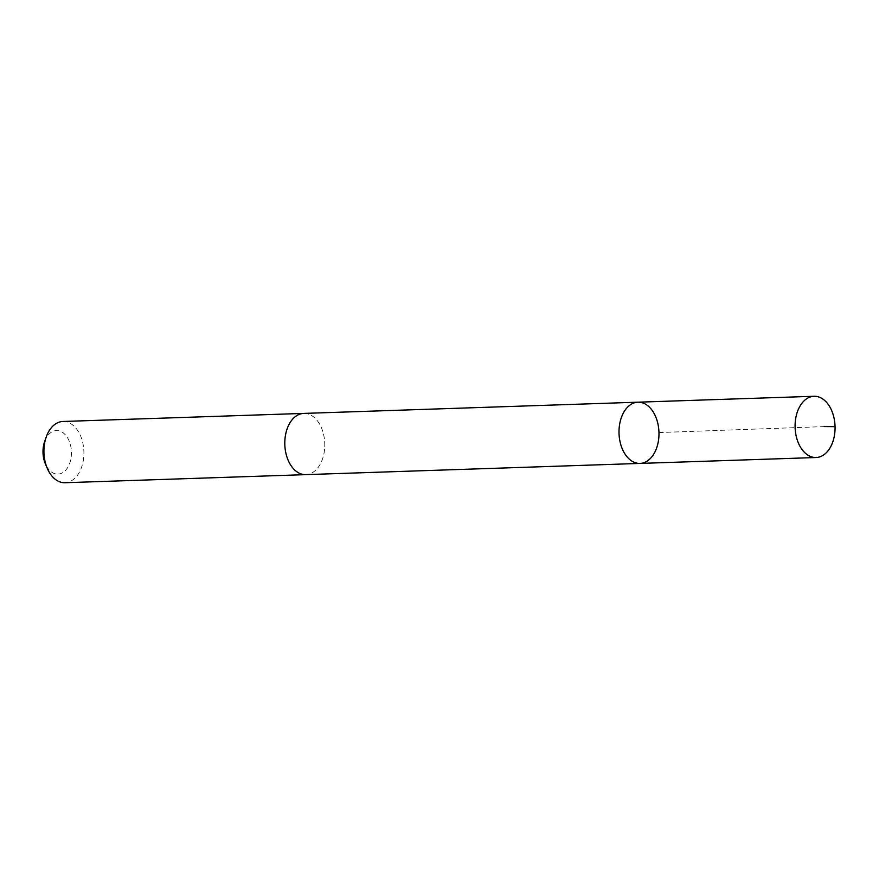 <?xml version="1.0" encoding="UTF-8"?>
<svg xmlns="http://www.w3.org/2000/svg" width="879" height="879" viewBox="0 0 879 879"><rect width="100%" height="100%" fill="white"/><g stroke="black" fill="none" stroke-linecap="round" stroke-linejoin="round"><path stroke-width="0.66" stroke-dasharray="4.39 3.3" d="M640.011 463.42A30.633 19.975 88.1 0 0 658.898 436.511A30.633 19.975 88.1 0 0 643.648 403.252A30.633 19.975 88.1 0 0 637.956 402.186M303.76 413.416A30.622 19.975 -91.9 0 1 309.441 414.47A30.622 19.975 -91.9 0 1 324.692 447.73A30.622 19.975 -91.9 0 1 305.815 474.627M304.277 413.394A30.633 19.975 -91.9 0 1 324.758 443.346A30.633 19.975 -91.9 0 1 306.332 474.616M62.892 421.481A30.633 19.975 -91.9 0 1 83.879 451.432A30.633 19.975 -91.9 0 1 64.947 482.725M44.631 441.632A21.788 14.207 -91.9 0 1 62.772 432.534A21.788 14.207 -91.9 0 1 70.727 459.75A21.788 14.207 -91.9 0 1 53.905 473.352A21.788 14.207 -91.9 0 1 45.367 463.848M658.964 432.567L824.689 426.579"/><path stroke-width="1.32" d="M640.011 463.42L305.815 474.627A30.622 19.975 -91.9 0 1 300.124 473.572A30.622 19.975 -91.9 0 1 284.884 440.313A30.622 19.975 -91.9 0 1 303.76 413.416L637.956 402.186A30.633 19.975 88.1 0 0 619.025 433.479A30.633 19.975 88.1 0 0 640.011 463.42A30.633 19.975 88.1 0 0 658.898 436.511A30.633 19.975 88.1 0 0 643.648 403.252A30.633 19.975 88.1 0 0 637.956 402.186A30.633 19.975 88.1 0 0 619.025 433.479A30.633 19.975 88.1 0 0 640.011 463.42L816.097 457.519A30.633 19.975 -91.9 0 1 810.416 456.454A30.633 19.975 -91.9 0 1 795.165 423.184A30.633 19.975 -91.9 0 1 814.042 396.275A30.633 19.975 -91.9 0 1 819.733 397.341A30.633 19.975 -91.9 0 1 834.984 430.611A30.633 19.975 -91.9 0 1 816.097 457.519M306.332 474.616A30.633 19.975 -91.9 0 1 305.815 474.638A30.633 19.975 -91.9 0 1 300.124 473.583A30.633 19.975 -91.9 0 1 284.873 440.313A30.633 19.975 -91.9 0 1 303.76 413.405A30.633 19.975 -91.9 0 1 304.277 413.394M305.815 474.638L64.947 482.725A30.633 19.975 -91.9 0 1 59.256 481.659A30.633 19.975 -91.9 0 1 47.268 468.298A30.633 19.975 -91.9 0 1 46.213 437.061A30.633 19.975 -91.9 0 1 62.892 421.481L303.76 413.405M47.268 468.298L45.367 463.848A21.788 14.207 -91.9 0 1 44.631 441.632L46.213 437.061M835.05 426.656L824.689 426.579M637.956 402.186L814.042 396.275"/></g></svg>
